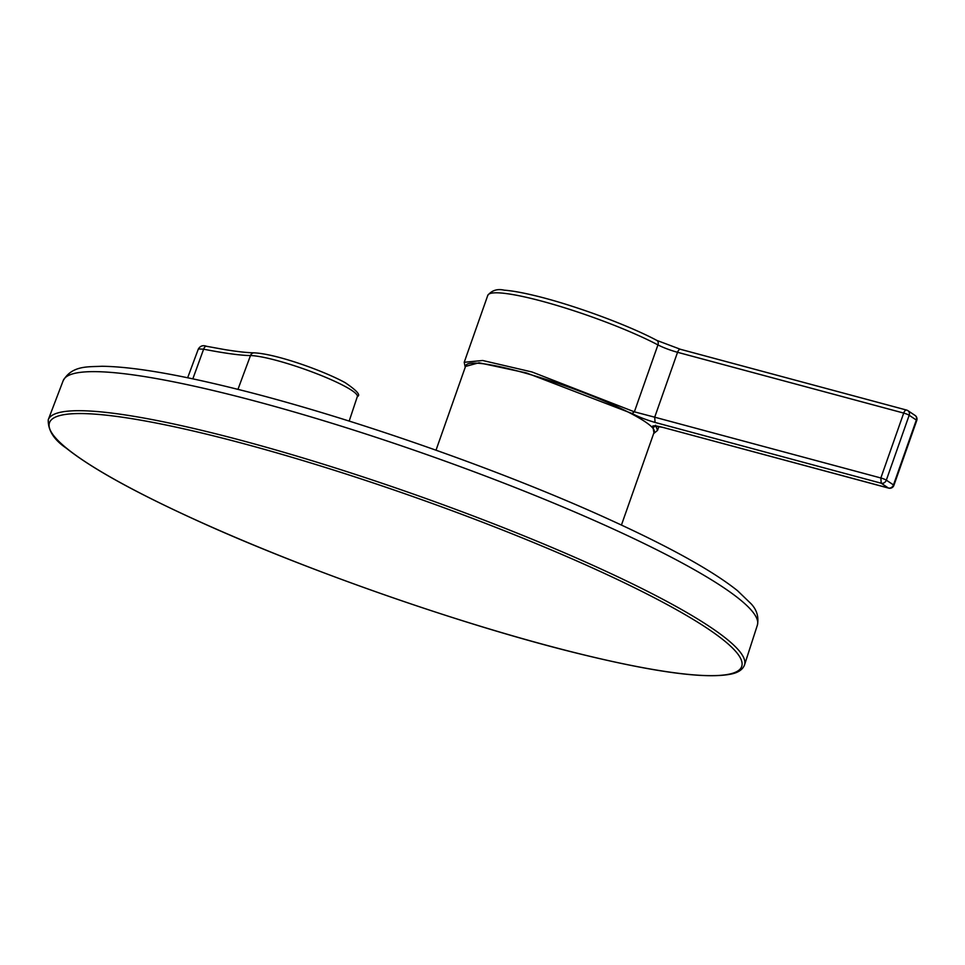 <?xml version="1.0" encoding="UTF-8"?>
<svg xmlns="http://www.w3.org/2000/svg" width="965" height="965" viewBox="0 0 965 965"><rect width="100%" height="100%" fill="white"/><g stroke="black" fill="none" stroke-linecap="round" stroke-linejoin="round"><path stroke-width="1.45" d="M621.436 525.057L654.222 431.946A99.877 13.896 -160.6 0 0 614.729 405.626A99.877 13.896 -160.6 0 0 518.868 371.344A99.877 13.896 -160.6 0 0 465.818 365.59L436.023 450.185M207.029 346.459A4.343 2.425 101.2 0 0 206.607 346.302L206.607 346.302A4.343 2.425 101.2 0 0 203.615 349.197L198.368 348.932L187.644 377.773M198.392 348.956C200.298 345.844 203.036 344.963 206.607 346.302L224.809 349.607C237.426 351.658 247.233 352.732 254.217 352.84L254.217 352.84A4.343 3.969 90.9 0 0 250.478 355.566C240.43 355.422 224.809 353.299 203.615 349.197L192.831 378.859M653.932 432.754L653.076 427.507C651.134 425.384 654.186 425.288 662.231 427.218L888.367 487.988L881.214 483.224L655.066 422.441C645.838 419.727 638.179 416.759 632.099 413.527L526.552 372.96L479.026 362.78L465.528 366.411M653.076 427.507L655.742 426.023M655.066 422.441L654.704 417.194L634.367 411.826L532.065 371.995L482.681 360.5L464.213 362.297L487.783 295.374C491.824 290.344 497.313 288.607 504.249 290.175C511.679 290.73 521.353 292.419 533.247 295.254C570.942 304.047 627.347 324.638 656.839 340.404A4.343 3.124 -62.2 0 1 657.937 344.903A102.483 14.258 -160.6 0 0 553.114 304.325A102.483 14.258 -160.6 0 0 487.783 295.374M888.62 488.109L888.367 487.988A4.343 3.776 -56.3 0 0 893.494 484.925L886.328 480.16A4.343 3.776 -56.3 0 1 881.214 483.224L880.852 477.977L654.704 417.194L677.551 352.297A17.37 2.413 19.4 0 1 657.937 344.903L634.367 411.826L632.099 413.527M662.231 427.218L888.608 488.109A4.343 4.343 0 0 0 893.892 485.383A4.343 0.603 -160.6 0 0 893.783 485.154A4.343 0.603 -160.6 0 0 893.494 484.925L916.34 420.028L909.175 415.264A4.343 0.603 -160.6 0 0 908.596 414.914A4.343 0.603 -160.6 0 0 903.698 413.08L880.852 477.977A4.343 0.603 -160.6 0 1 881.66 478.206A4.343 0.603 -160.6 0 1 886.328 480.16L909.175 415.264A4.343 3.776 -56.3 0 0 906.919 410.209A4.343 2.063 -75 0 0 906.618 410.077L680.47 349.306L656.839 340.404M611.81 528.35A367.991 51.217 -160.6 0 0 259.175 402.188A367.991 51.217 -160.6 0 0 63.183 380.656C72.182 365.156 88.285 367.026 101.88 366.266C131.819 366.628 175.763 373.974 233.723 388.316C347.026 416.12 502.21 470.365 610.58 520.063C670.385 547.36 712.689 570.882 737.465 590.652L751.072 603.764C756.85 609.88 758.948 617.009 757.38 625.127A367.991 51.217 -160.6 0 0 611.81 528.35M598.529 567.878A369.1 51.374 -160.6 0 0 244.833 441.343A369.1 51.374 -160.6 0 0 48.25 419.739C47.948 430.342 53.98 439.835 66.356 448.218C90.927 467.844 133.616 491.559 194.399 519.351C306.05 570.556 466.891 626.599 582.498 654.559C656.477 672.533 705.982 679.046 731.024 674.101C738.237 672.641 742.736 669.589 744.522 664.945A369.1 51.374 -160.6 0 0 598.529 567.878M596.599 569.808A366.929 51.061 -160.6 0 0 113.351 415.999A366.929 51.061 -160.6 0 0 194.58 519.399A366.929 51.061 -160.6 0 0 677.84 673.208A366.929 51.061 -160.6 0 0 596.599 569.808M254.217 352.84C276.569 353.938 323.565 370.801 345.181 382.671C356.941 390.632 360.994 395.264 357.34 396.543A59.48 8.275 -160.6 0 0 314.831 372.985A59.48 8.275 -160.6 0 0 250.478 355.566L237.945 389.378M655.561 425.239L654.801 426.048L662.846 427.386M658.902 426.482L657.539 430.378L655.838 426.023M893.892 485.383L916.75 420.487A4.343 0.603 -160.6 0 0 916.34 420.028A4.343 3.776 -56.3 0 0 915.061 415.433L907.896 410.656A4.343 4.343 0 0 0 906.618 410.077A4.343 2.063 -75 0 0 903.698 413.08L677.551 352.297A4.343 2.063 -75 0 1 680.47 349.306M63.183 380.656L48.25 419.739M757.38 625.127L744.522 664.945M357.34 396.543L349.185 421.078M657.539 430.378L653.643 433.587M465.239 367.243L464.213 362.297M916.75 420.487A4.343 4.343 0 0 0 915.061 415.433"/></g></svg>
